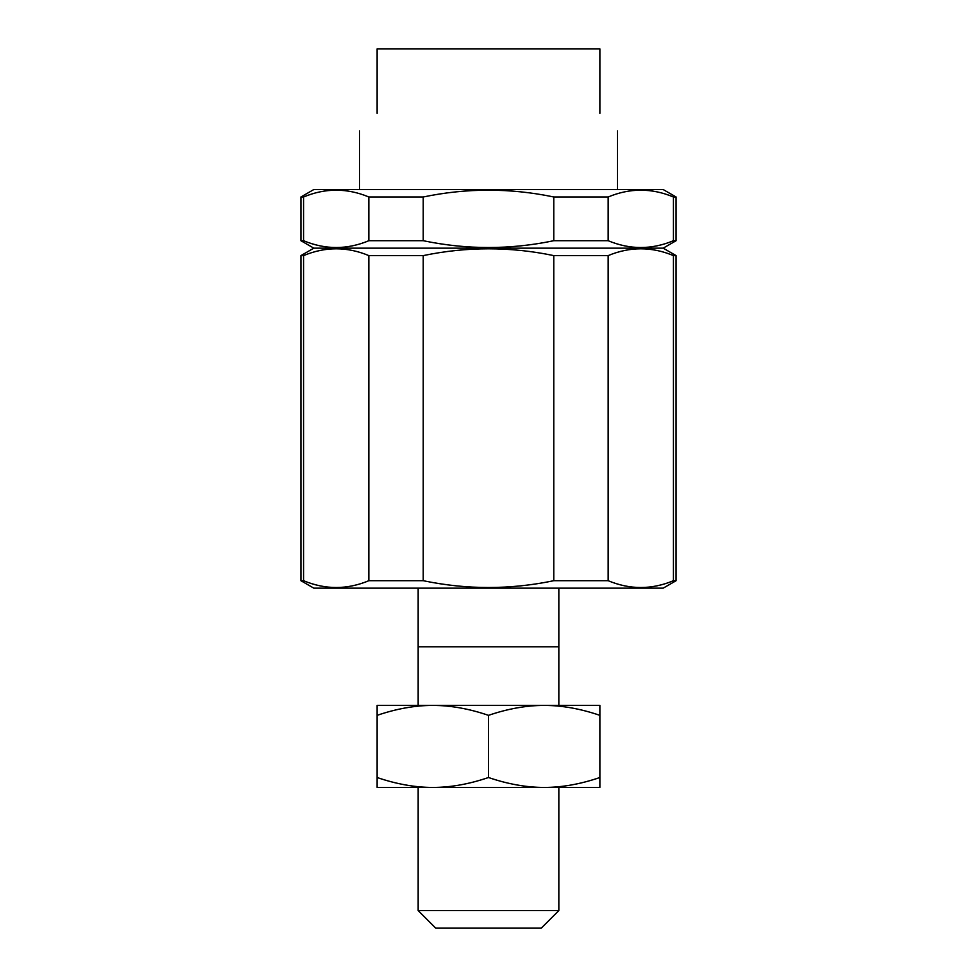 <?xml version="1.0" encoding="UTF-8"?>
<svg xmlns="http://www.w3.org/2000/svg" width="977" height="977" viewBox="0 0 977 977"><rect width="100%" height="100%" fill="white"/><g stroke="black" fill="none" stroke-linecap="round" stroke-linejoin="round"><path stroke-width="1.47" d="M673.434 580.704L673.434 255.608C651.683 246.534 629.921 246.534 608.158 255.608L608.158 580.704C629.921 589.778 651.683 589.778 673.434 580.704L676.084 580.704L663.188 588.154L313.812 588.154L300.916 580.704L303.566 580.704C325.317 589.778 347.079 589.778 368.842 580.704L368.842 255.608C347.079 246.534 325.317 246.534 303.566 255.608L303.566 580.704M673.434 255.608L676.084 255.608L663.188 248.158L313.812 248.158L300.916 240.708L300.916 196.988L313.812 189.538L663.188 189.538L676.084 196.988L673.434 196.988C651.683 187.914 629.921 187.914 608.158 196.988L608.158 240.708C629.921 249.782 651.683 249.782 673.434 240.708L673.434 196.988M368.842 196.988C347.079 187.914 325.317 187.914 303.566 196.988L303.566 240.708C325.317 249.782 347.079 249.782 368.842 240.708L368.842 196.988L423.224 196.988L423.224 240.708C466.737 249.782 510.263 249.782 553.776 240.708L553.776 196.988C510.263 187.914 466.737 187.914 423.224 196.988M553.776 255.608C510.263 246.534 466.737 246.534 423.224 255.608L423.224 580.704C466.737 589.778 510.263 589.778 553.776 580.704L553.776 255.608L608.158 255.608M313.812 248.158L300.916 255.608L303.566 255.608M368.842 255.608L423.224 255.608M300.916 196.988L303.566 196.988M553.776 196.988L608.158 196.988M553.776 580.704L608.158 580.704M368.842 580.704L423.224 580.704M673.434 240.708L676.084 240.708L676.084 196.988M553.776 240.708L608.158 240.708M368.842 240.708L423.224 240.708M300.916 240.708L303.566 240.708M663.188 248.158L676.084 240.708M377.122 113.332C353.918 136.536 353.918 136.536 377.122 113.332L377.122 48.85L599.878 48.85L599.878 113.332C623.082 136.536 623.082 136.536 599.878 113.332M359.536 189.538L359.536 130.918M418.156 588.154L418.156 646.774L558.844 646.774L558.844 588.154M418.156 910.564L435.742 928.15L541.258 928.15L558.844 910.564L418.156 910.564L418.156 787.462M558.844 910.564L558.844 787.462M558.844 705.394L558.844 646.774M432.811 705.394L599.878 705.394L599.878 715.347C580.607 708.752 562.044 705.443 544.189 705.394C526.334 705.443 507.771 708.752 488.5 715.347C469.229 708.752 450.666 705.443 432.811 705.394C414.956 705.443 396.393 708.752 377.122 715.347L377.122 705.394L432.811 705.394M377.122 777.509C396.393 784.104 414.956 787.413 432.811 787.462L377.122 787.462L377.122 715.347M488.5 777.509C507.771 784.104 526.334 787.413 544.189 787.462L432.811 787.462C450.666 787.413 469.229 784.104 488.5 777.509L488.5 715.347M599.878 777.509L599.878 787.462L544.189 787.462C562.044 787.413 580.607 784.104 599.878 777.509L599.878 715.347M676.084 580.704L676.084 255.608M300.916 580.704L300.916 255.608M617.464 189.538L617.464 130.918M418.156 705.394L418.156 646.774"/></g></svg>
